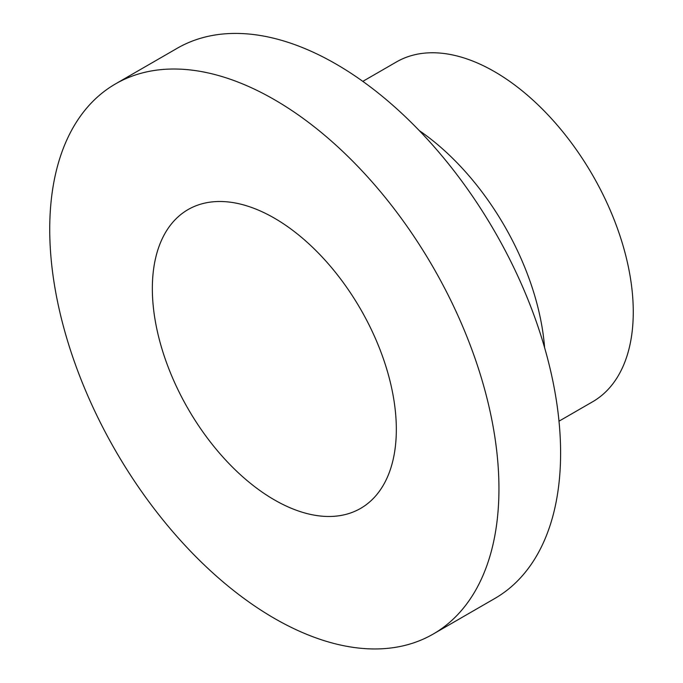 <?xml version="1.0" encoding="UTF-8"?>
<svg xmlns="http://www.w3.org/2000/svg" width="683" height="683" viewBox="0 0 683 683"><rect width="100%" height="100%" fill="white"/><g stroke="black" fill="none" stroke-linecap="round" stroke-linejoin="round"><path stroke-width="1.02" d="M152.343 288.559A172.526 99.607 -120 0 0 227.652 462.178A172.526 99.607 -120 0 0 360.598 508.4A172.526 99.607 -120 0 0 360.598 309.186A172.526 99.607 -120 0 0 188.073 209.579A172.526 99.607 -120 0 0 152.343 288.559M559.001 421.18L592.639 401.758A196.192 113.276 -120 0 0 592.639 175.215A196.192 113.276 -120 0 0 396.447 61.948L362.81 81.371M544.599 347.673A196.192 113.276 -120 0 0 419.268 130.598M433.159 634.08L494.816 598.479A317.646 183.394 -120 0 0 494.816 231.691A317.646 183.394 -120 0 0 177.17 48.297L115.512 83.898A317.646 183.394 -120 0 0 49.731 229.309A317.646 183.394 -120 0 0 188.38 548.978A317.646 183.394 -120 0 0 433.159 634.08A317.646 183.394 -120 0 0 433.159 267.292A317.646 183.394 -120 0 0 115.512 83.898"/></g></svg>
